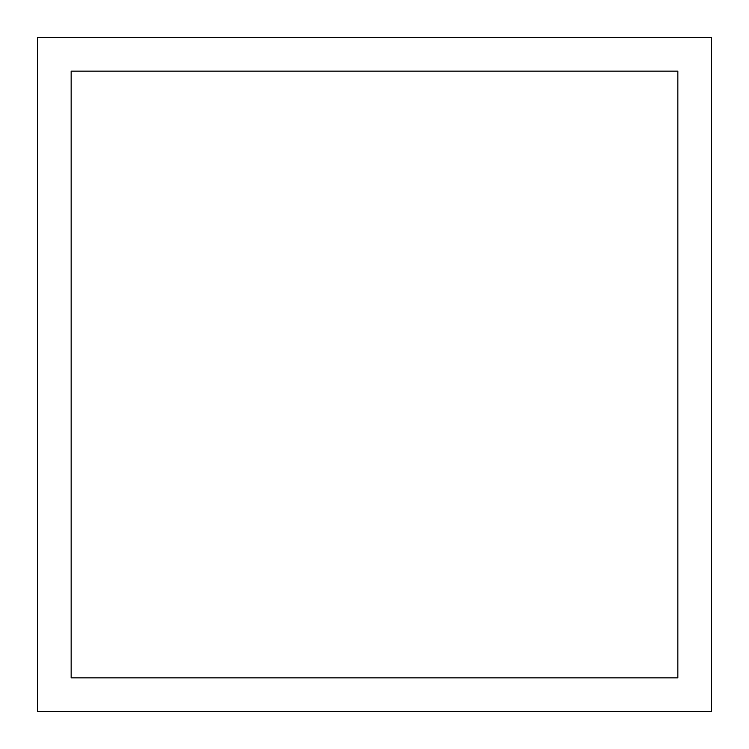 <?xml version="1.0" encoding="UTF-8"?>
<svg xmlns="http://www.w3.org/2000/svg" width="749" height="749" viewBox="0 0 749 749"><rect width="100%" height="100%" fill="white"/><g stroke="black" fill="none" stroke-linecap="round" stroke-linejoin="round"><path stroke-width="1.12" d="M711.55 37.45L37.45 37.45L37.45 711.55L711.55 711.55L711.55 37.45M677.845 71.155L71.155 71.155L71.155 677.845L677.845 677.845L677.845 71.155"/></g></svg>
